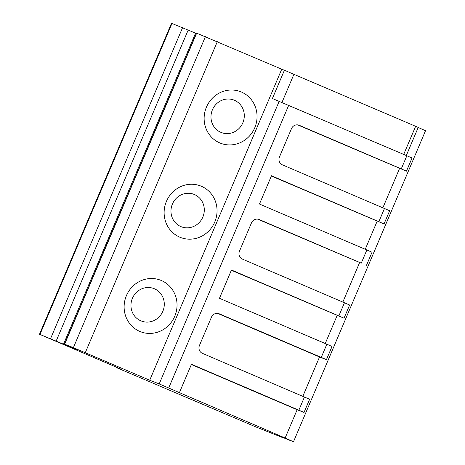 <?xml version="1.0" encoding="UTF-8"?>
<svg xmlns="http://www.w3.org/2000/svg" width="465" height="465" viewBox="0 0 465 465"><rect width="100%" height="100%" fill="white"/><g stroke="black" fill="none" stroke-linecap="round" stroke-linejoin="round"><path stroke-width="0.7" d="M279.215 101.207L159.193 383.956L149.73 380.213L281.749 69.192L284.411 70.244L272.409 98.516L412.042 157.984L406.439 171.178L297.588 124.864M284.411 70.244L418.233 127.416L406.317 155.484M159.193 383.956L285.132 438.018L297.135 409.741L191.359 364.514M406.869 155.717L401.266 168.911L299.245 125.288A6.144 5.842 -68.4 0 0 299.105 125.23A6.144 5.842 -68.4 0 0 291.479 128.648L279.477 156.92A6.144 5.842 -68.4 0 0 282.447 164.872L384.462 208.494L378.865 221.695L271.473 175.77L259.47 204.048L366.862 249.967L361.259 263.161L259.243 219.538A6.144 5.842 -68.4 0 0 259.098 219.48A6.144 5.842 -68.4 0 0 251.472 222.898L239.469 251.17A6.144 5.842 -68.4 0 0 242.439 259.121L344.455 302.744L338.857 315.938L231.465 270.02L219.468 298.298L326.854 344.216L321.251 357.411L219.236 313.788A6.144 5.842 -68.4 0 0 219.091 313.73A6.144 5.842 -68.4 0 0 211.465 317.147L199.462 345.419A6.144 5.842 -68.4 0 0 202.432 353.371L309.626 399.261L304.023 412.455L297.135 409.741M304.453 396.994L298.85 410.188L191.464 364.269L179.461 392.541M302.837 396.308L319.536 356.963L217.579 313.364M321.251 357.411L326.424 359.678L319.536 356.963M401.266 168.911L406.439 171.178M384.462 208.494L389.635 210.761L384.038 223.956L271.374 176.014M378.865 221.695L384.038 223.956M361.259 263.161L257.587 219.114M366.862 249.967L372.035 252.233L366.432 265.428M344.455 302.744L349.628 305.011L344.03 318.205L231.367 270.264M338.857 315.938L344.03 318.205M326.854 344.216L332.027 346.483L326.424 359.678M298.85 410.188L304.023 412.455M382.852 207.809L399.551 168.464M149.73 380.213L73.389 347.663L64.414 344.117L77.8 349.947L69.151 346.535L39.961 334.445L113.123 365.769L121.208 369.28L116.57 367.67L255.581 426.806L283.388 437.902L278.489 435.676A40.955 0.331 23 0 0 290.09 440.436L293.496 441.75L285.132 438.018M325.244 343.525L337.142 315.491M342.845 302.058L359.544 262.713M365.246 249.275L377.144 221.247M418.209 127.468L425.516 130.729L293.496 441.75M64.414 344.117L196.433 33.096L281.749 69.192M39.484 334.271L171.504 23.25L196.282 33.463M64.635 344.199L196.654 33.178M179.786 237.167A27.644 26.278 -68.4 0 1 166.424 201.386A27.644 26.278 -68.4 0 1 201.392 186.273A27.644 26.278 -68.4 0 1 214.749 222.049A27.644 26.278 -68.4 0 1 179.786 237.167M139.779 331.417A27.644 26.278 -68.4 0 1 126.422 295.635A27.644 26.278 -68.4 0 1 161.384 280.523A27.644 26.278 -68.4 0 1 174.741 316.299A27.644 26.278 -68.4 0 1 139.779 331.417M219.794 142.918A27.644 26.278 -68.4 0 1 206.431 107.136A27.644 26.278 -68.4 0 1 241.393 92.023A27.644 26.278 -68.4 0 1 254.756 127.799A27.644 26.278 -68.4 0 1 219.794 142.918M220.834 132.322A17.408 16.542 -68.4 0 1 212.424 109.792A17.408 16.542 -68.4 0 1 234.436 100.277A17.408 16.542 -68.4 0 1 242.846 122.807A17.408 16.542 -68.4 0 1 220.834 132.322M180.827 226.571A17.408 16.542 -68.4 0 1 172.416 204.042A17.408 16.542 -68.4 0 1 194.428 194.527A17.408 16.542 -68.4 0 1 202.845 217.056A17.408 16.542 -68.4 0 1 180.827 226.571M140.819 320.821A17.408 16.542 -68.4 0 1 132.409 298.292A17.408 16.542 -68.4 0 1 154.427 288.777A17.408 16.542 -68.4 0 1 162.837 311.306A17.408 16.542 -68.4 0 1 140.819 320.821M282.005 102.358L293.938 74.243M288.742 105.206L168.719 387.95M403.719 154.374L415.646 126.282M114.07 366.565L114.204 366.251M39.961 334.445L171.98 23.424M50.569 338.642L182.594 27.621M56.189 341.008L188.215 29.987M63.531 344.17L195.556 33.149M69.151 346.535L69.279 346.239M73.389 347.663L205.414 36.642M85.298 352.662L217.318 41.641M113.977 366.536L114.117 366.211"/></g></svg>
